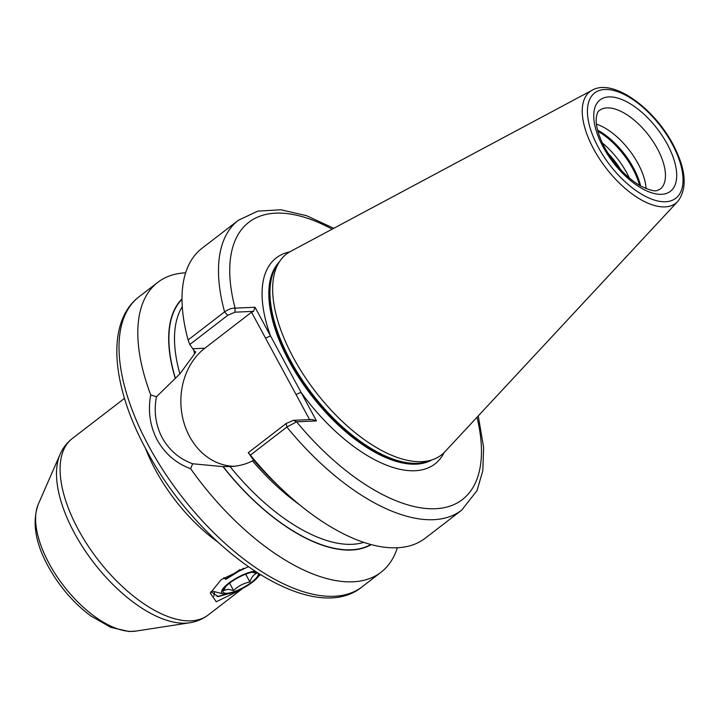 <?xml version="1.0" encoding="UTF-8"?>
<svg xmlns="http://www.w3.org/2000/svg" width="720" height="720" viewBox="0 0 720 720"><rect width="100%" height="100%" fill="white"/><g stroke="black" fill="none" stroke-linecap="round" stroke-linejoin="round"><path stroke-width="1.08" d="M234.117 466.281A64.035 53.208 87.4 0 1 189.603 436.527A64.035 53.208 87.4 0 1 204.849 348.201L251.541 312.237L253.557 311.337L234.945 312.183L227.709 315.324L189.81 344.502L194.67 351.441L195.759 351.855L194.598 353.835L179.892 373.878L156.438 396.792C153.72 411.498 155.637 425.151 162.198 437.769C169.227 450.243 179.379 458.91 192.654 463.77L222.984 466.623L230.877 466.515M596.439 124.155A49.716 23.904 -127.6 0 1 637.992 163.512A49.716 23.904 -127.6 0 1 646.065 188.595M189.81 344.502L188.118 339.957L224.595 311.868C228.402 309.249 231.903 308.007 235.098 308.151L255.024 307.251L316.494 420.93L296.568 421.83L286.866 427.041L250.389 455.121L248.283 452.655L286.191 423.477L293.427 420.336L312.039 419.49L316.494 420.93M293.391 357.732A126.855 60.993 -127.6 0 1 280.233 260.595A126.855 60.993 -127.6 0 1 290.61 251.379L592.2 90.189A70.398 33.849 -127.6 0 0 593.739 149.202A70.398 33.849 -127.6 0 0 677.817 201.384L444.897 451.764A126.855 60.993 -127.6 0 1 433.341 459.432A126.855 60.993 -127.6 0 1 293.391 357.732M192.654 463.77L190.62 468.684C176.166 463.374 165.033 453.816 157.221 439.992C149.967 425.997 147.798 410.958 150.714 394.875A182.952 87.966 -127.6 0 1 157.77 282.357A182.952 87.966 -127.6 0 1 185.643 272.817M248.184 566.802L221.22 579.627L210.285 593.073L216.243 601.758L238.626 590.895L218.286 596.583L210.825 591.705M259.884 574.524L259.407 574.821M124.488 398.376L72.252 438.561A111.366 53.541 52.4 0 0 78.309 529.596A111.366 53.541 52.4 0 0 208.134 615.033L242.937 588.231M260.262 574.758L258.822 575.892M237.411 590.877L241.47 589.086L238.626 590.895M188.118 339.957A182.952 87.966 -127.6 0 1 201.978 248.31L238.455 220.23L257.733 211.131L280.827 209.763L306.477 215.667L333.801 228.294M371.232 544.617A155.394 74.718 -127.6 0 1 222.984 466.623M397.35 547.767A182.952 87.966 -127.6 0 1 381.006 572.265A182.952 87.966 -127.6 0 1 190.62 468.684M286.191 423.477L286.866 427.041A182.952 87.966 -127.6 0 0 461.691 510.147L425.223 538.227A182.952 87.966 -127.6 0 1 282.357 489.618A182.952 87.966 -127.6 0 1 250.389 455.121M282.357 489.618L276.012 483.615A155.394 74.718 -127.6 0 1 252.954 459.243L248.283 452.655M363.78 542.376A151.137 72.666 -127.6 0 1 230.004 466.551C238.05 466.317 245.538 464.427 252.477 460.881L253.674 460.089M175.248 378.342A155.394 74.718 -127.6 0 1 182.007 298.881M150.714 394.875L156.438 396.792M309.591 419.598L251.541 312.237M332.172 229.167A174.996 84.141 -127.6 0 0 235.098 308.151L234.945 312.183M255.024 307.251L253.557 311.337M289.656 251.91A130.041 62.523 -127.6 0 0 270.513 335.898L265.536 338.121M444.141 452.547A130.041 62.523 -127.6 0 1 301.005 392.283L296.028 394.506M477 417.258A174.996 84.141 -127.6 0 1 434.25 508.761A174.996 84.141 -127.6 0 1 296.568 421.83L293.427 420.336M235.944 591.48L217.089 596.61M252.342 572.247L256.626 573.39C253.539 574.65 251.298 577.512 249.912 581.958C243.621 583.218 238.176 586.071 233.568 590.508L228.105 589.293L223.947 590.49L225.477 586.827M258.3 573.534A19.89 5.562 -28.4 0 1 246.789 585.513A19.89 5.562 -28.4 0 1 226.323 593.28A19.89 5.562 -28.4 0 1 224.226 588.33A19.89 5.562 -28.4 0 1 254.43 571.995A19.89 5.562 -28.4 0 1 255.006 571.986A19.89 5.562 -28.4 0 1 255.951 572.04M254.682 571.212A21.474 6.012 151.6 0 0 229.932 582.273A21.474 6.012 151.6 0 0 223.425 593.946A21.474 6.012 151.6 0 0 225.18 594.135A21.474 6.012 151.6 0 0 245.205 586.98A21.474 6.012 151.6 0 0 259.569 574.407A21.474 6.012 151.6 0 0 259.587 574.344L259.569 574.407M223.83 577.737L225.765 579.411L243.702 568.197M225.765 579.411L226.008 578.961L223.929 577.674M239.967 569.538L226.008 578.961M229.59 583.146L233.568 590.508M245.709 574.182L249.912 581.958M192.78 348.741L204.849 348.201M603.18 147.069A57.672 27.729 -127.6 0 1 608.895 96.912A57.672 27.729 -127.6 0 1 667.278 144.162A57.672 27.729 -127.6 0 1 661.563 194.319A57.672 27.729 -127.6 0 1 603.18 147.069M657.333 148.617A49.716 23.904 52.4 0 0 599.373 110.484C597.825 111.276 596.781 113.895 596.232 118.341C595.701 125.964 598.509 135.702 604.647 147.537C614.34 164.628 626.22 177.372 640.269 185.778C657.396 194.013 657.036 189.819 660.033 189.261A49.716 23.904 52.4 0 0 657.333 148.617M602.307 142.911A52.101 25.047 -127.6 0 1 626.868 173.034A52.101 25.047 -127.6 0 1 629.424 178.128M597.906 131.274A52.101 25.047 -127.6 0 1 632.691 168.552A52.101 25.047 -127.6 0 1 639.558 185.364M597.582 130.068A51.939 24.975 -127.6 0 1 633.456 167.895A51.939 24.975 -127.6 0 1 640.638 185.985M135.882 631.098L129.06 631.494L111.015 627.435L90.72 615.888C73.431 602.901 59.247 586.368 48.15 566.28C35.235 542.682 31.932 522.027 38.259 504.315A82.755 39.789 52.4 0 0 49.14 563.58A82.755 39.789 52.4 0 0 135.882 631.098L189.63 622.791A109.872 52.821 -127.6 0 1 74.466 533.151A109.872 52.821 -127.6 0 1 60.021 454.473C62.775 448.101 66.852 442.791 72.252 438.561M148.932 446.382A182.952 87.966 -127.6 0 1 138.987 296.82C105.561 322.362 111.501 386.073 146.358 449.964C198.63 549.594 312.363 628.047 362.223 586.737A182.952 87.966 -127.6 0 1 148.932 446.382M431.541 460.107A125.262 60.228 -127.6 0 1 289.305 361.53A125.262 60.228 -127.6 0 1 279.126 262.161M430.848 460.368A125.262 60.228 -127.6 0 1 289.719 361.206A125.262 60.228 -127.6 0 1 278.694 262.773M433.341 459.432L428.859 461.106A125.424 60.309 -127.6 0 1 290.484 360.549A125.424 60.309 -127.6 0 1 277.47 264.501L280.233 260.595M598.293 147.285A66.456 31.95 -127.6 0 1 604.881 89.487A66.456 31.95 -127.6 0 1 672.165 143.946A66.456 31.95 -127.6 0 1 665.577 201.744A66.456 31.95 -127.6 0 1 598.293 147.285M217.323 541.665A111.366 53.541 -127.6 0 1 155.556 470.115A111.366 53.541 -127.6 0 1 145.53 448.425M227.709 315.324L224.595 311.868A182.952 87.966 -127.6 0 1 238.455 220.23M194.598 353.835A151.137 72.666 -127.6 0 1 193.788 350.163M179.892 373.878A151.137 72.666 -127.6 0 1 182.277 306.657M175.419 378.333A155.115 74.574 -127.6 0 1 182.016 299.286M370.836 544.509A155.115 74.574 -127.6 0 1 223.155 466.614M299.475 504.711A151.137 72.666 -127.6 0 1 252.477 460.881M214.398 591.669A109.872 52.821 -127.6 0 1 213.885 596.214M607.887 153.099A50.706 24.381 -127.6 0 1 621.009 170.136M38.259 504.315L60.021 454.473M677.817 201.384C687.69 188.235 686.043 169.164 672.894 144.18C653.634 107.676 612.864 78.174 592.2 90.189M157.77 282.357L138.987 296.82M260.361 574.821L258.678 576.117M461.691 510.147L477.018 490.626L482.814 470.772L483.633 447.552L478.26 415.899M381.006 572.265L362.223 586.737M189.63 622.791C196.497 621.756 202.662 619.164 208.134 615.033M223.425 593.946L212.481 591.183"/></g></svg>

